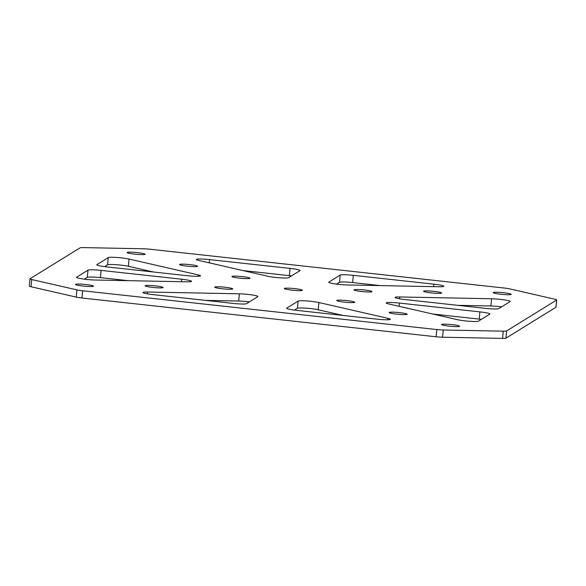 <?xml version="1.0" encoding="UTF-8"?>
<svg xmlns="http://www.w3.org/2000/svg" width="586" height="586" viewBox="0 0 586 586"><rect width="100%" height="100%" fill="white"/><g stroke="black" fill="none" stroke-linecap="round" stroke-linejoin="round"><path stroke-width="0.88" d="M405.102 299.563A11.669 1.165 -174.5 0 1 397.44 298.377A11.669 1.165 -174.5 0 1 395.111 297.439A11.669 1.165 -174.5 0 1 399.74 296.955L491.573 298.757A11.669 1.165 -174.5 0 1 503.792 299.812A11.669 1.165 -174.5 0 1 510.179 301.475A11.669 1.165 -174.5 0 1 510.062 301.614L498.708 308.632A11.669 1.165 -174.5 0 1 485.582 308.375L405.102 299.563M509.395 293.623A9.046 0.901 5.5 0 0 499.382 292.348A9.046 0.901 5.5 0 0 493.192 292.612A9.046 0.901 5.5 0 0 495.002 293.337A9.046 0.901 5.5 0 0 505.015 294.612A9.046 0.901 5.5 0 0 511.204 294.348A9.046 0.901 5.5 0 0 509.395 293.623M439.778 292.253A9.046 0.901 5.5 0 0 429.765 290.986A9.046 0.901 5.5 0 0 423.575 291.249A9.046 0.901 5.5 0 0 425.385 291.975A9.046 0.901 5.5 0 0 435.398 293.242A9.046 0.901 5.5 0 0 441.588 292.985A9.046 0.901 5.5 0 0 439.778 292.253M370.162 290.89A9.046 0.901 5.5 0 0 360.148 289.623A9.046 0.901 5.5 0 0 353.959 289.887A9.046 0.901 5.5 0 0 355.768 290.612A9.046 0.901 5.5 0 0 365.781 291.879A9.046 0.901 5.5 0 0 371.971 291.616A9.046 0.901 5.5 0 0 370.162 290.89M331.068 283.177A11.669 1.165 5.5 0 0 347.337 284.957L439.17 286.759A11.669 1.165 5.5 0 0 443.8 286.276A11.669 1.165 5.5 0 0 433.808 284.159L353.329 275.339A11.669 1.165 5.5 0 0 340.202 275.083L328.849 282.1A11.669 1.165 5.5 0 0 328.731 282.24A11.669 1.165 5.5 0 0 331.068 283.177M255.628 295.6A11.669 1.165 5.5 0 0 239.359 293.813L147.526 292.018A11.669 1.165 5.5 0 0 142.896 292.502A11.669 1.165 5.5 0 0 152.887 294.619L233.367 303.431A11.669 1.165 5.5 0 0 246.494 303.695L257.847 296.677A11.669 1.165 5.5 0 0 257.965 296.538A11.669 1.165 5.5 0 0 255.628 295.6M239.359 293.813L238.663 301.043A11.669 1.165 -174.5 0 1 249.402 301.893M91.694 285.441A9.046 0.901 -174.5 0 1 93.504 286.166A9.046 0.901 -174.5 0 1 87.314 286.422A9.046 0.901 -174.5 0 1 77.301 285.155A9.046 0.901 -174.5 0 1 75.491 284.43A9.046 0.901 -174.5 0 1 81.681 284.166A9.046 0.901 -174.5 0 1 91.694 285.441M161.311 286.803A9.046 0.901 -174.5 0 1 163.12 287.528A9.046 0.901 -174.5 0 1 156.931 287.792A9.046 0.901 -174.5 0 1 146.918 286.517A9.046 0.901 -174.5 0 1 145.108 285.792A9.046 0.901 -174.5 0 1 151.298 285.529A9.046 0.901 -174.5 0 1 161.311 286.803M230.928 288.166A9.046 0.901 -174.5 0 1 232.737 288.891A9.046 0.901 -174.5 0 1 226.548 289.154A9.046 0.901 -174.5 0 1 216.534 287.88A9.046 0.901 -174.5 0 1 214.725 287.155A9.046 0.901 -174.5 0 1 220.915 286.898A9.046 0.901 -174.5 0 1 230.928 288.166M181.594 279.214A11.669 1.165 -174.5 0 1 189.256 280.401A11.669 1.165 -174.5 0 1 191.585 281.339A11.669 1.165 -174.5 0 1 186.956 281.815L95.122 280.02A11.669 1.165 -174.5 0 1 82.904 278.965A11.669 1.165 -174.5 0 1 76.517 277.303A11.669 1.165 -174.5 0 1 76.634 277.156L87.988 270.146A11.669 1.165 -174.5 0 1 101.114 270.402L181.594 279.214L181.352 281.705M443.353 325.245A9.046 0.901 5.5 0 0 453.366 326.512A9.046 0.901 5.5 0 0 459.556 326.255A9.046 0.901 5.5 0 0 457.747 325.53A9.046 0.901 5.5 0 0 447.733 324.256A9.046 0.901 5.5 0 0 441.544 324.519A9.046 0.901 5.5 0 0 443.353 325.245M390.957 313.246A9.046 0.901 5.5 0 0 400.963 314.514A9.046 0.901 5.5 0 0 407.153 314.257A9.046 0.901 5.5 0 0 405.344 313.525A9.046 0.901 5.5 0 0 395.338 312.257A9.046 0.901 5.5 0 0 389.148 312.521A9.046 0.901 5.5 0 0 390.957 313.246M338.554 301.248A9.046 0.901 5.5 0 0 348.56 302.515A9.046 0.901 5.5 0 0 354.75 302.251A9.046 0.901 5.5 0 0 352.94 301.526A9.046 0.901 5.5 0 0 342.935 300.259A9.046 0.901 5.5 0 0 336.745 300.523A9.046 0.901 5.5 0 0 338.554 301.248M143.336 253.533A9.046 0.901 -174.5 0 1 145.152 254.258A9.046 0.901 -174.5 0 1 138.963 254.514A9.046 0.901 -174.5 0 1 128.949 253.247A9.046 0.901 -174.5 0 1 127.14 252.522A9.046 0.901 -174.5 0 1 133.33 252.258A9.046 0.901 -174.5 0 1 143.336 253.533M195.739 265.531A9.046 0.901 -174.5 0 1 197.548 266.256A9.046 0.901 -174.5 0 1 191.358 266.52A9.046 0.901 -174.5 0 1 181.352 265.246A9.046 0.901 -174.5 0 1 179.543 264.52A9.046 0.901 -174.5 0 1 185.733 264.257A9.046 0.901 -174.5 0 1 195.739 265.531M248.142 277.53A9.046 0.901 -174.5 0 1 249.951 278.255A9.046 0.901 -174.5 0 1 243.761 278.518A9.046 0.901 -174.5 0 1 233.755 277.244A9.046 0.901 -174.5 0 1 231.946 276.519A9.046 0.901 -174.5 0 1 238.136 276.262A9.046 0.901 -174.5 0 1 248.142 277.53M300.545 289.528A9.046 0.901 -174.5 0 1 302.354 290.253A9.046 0.901 -174.5 0 1 296.164 290.517A9.046 0.901 -174.5 0 1 286.151 289.25A9.046 0.901 -174.5 0 1 284.342 288.517A9.046 0.901 -174.5 0 1 290.531 288.261A9.046 0.901 -174.5 0 1 300.545 289.528M555.916 307.276L556.612 300.047A8.753 0.872 5.5 0 0 556.7 299.944L556.004 307.167A8.753 0.872 -174.5 0 1 555.916 307.276L505.952 338.144A8.753 0.872 -174.5 0 1 502.561 338.4L503.257 331.171A8.753 0.872 5.5 0 0 506.648 330.922L505.952 338.144M81.959 297.988L82.655 290.766A8.753 0.872 -174.5 0 1 76.913 289.88L76.217 297.102A8.753 0.872 5.5 0 0 81.959 297.988L436.101 336.774A8.753 0.872 5.5 0 0 442.562 337.221L502.561 338.4M76.217 297.102L31.051 286.759A8.753 0.872 -174.5 0 1 29.3 286.056L29.996 278.833A8.753 0.872 5.5 0 0 31.747 279.537L31.051 286.759M238.663 301.043L205.605 300.391M343.088 315.451L318.205 309.752L318.901 302.53A11.669 1.165 5.5 0 0 306.712 300.94A11.669 1.165 5.5 0 0 298.113 301.087L286.759 308.104A11.669 1.165 5.5 0 0 286.642 308.243A11.669 1.165 5.5 0 0 296.641 310.36L377.113 319.18A11.669 1.165 5.5 0 0 390.357 319.297A11.669 1.165 5.5 0 0 388.02 318.359L318.901 302.53M298.113 301.087L297.417 308.309A11.669 1.165 -174.5 0 1 306.017 308.163A11.669 1.165 -174.5 0 1 318.205 309.752M297.417 308.309L294.509 310.111M101.114 270.402L100.418 277.625L128.18 280.665M100.418 277.625A11.669 1.165 5.5 0 0 87.292 277.368L87.988 270.146M84.384 279.163L87.292 277.368M104.667 266.637L107.575 264.835L108.271 257.613A11.669 1.165 -174.5 0 1 116.87 257.466A11.669 1.165 -174.5 0 1 129.059 259.056L198.178 274.885A11.669 1.165 -174.5 0 1 200.515 275.823A11.669 1.165 -174.5 0 1 187.278 275.706L106.799 266.894A11.669 1.165 -174.5 0 1 96.8 264.769A11.669 1.165 -174.5 0 1 96.917 264.63L108.271 257.613M129.059 259.056L128.363 266.278L153.246 271.977M128.363 266.278A11.669 1.165 5.5 0 0 116.175 264.689A11.669 1.165 5.5 0 0 107.575 264.835M501.616 306.837A11.669 1.165 5.5 0 0 490.878 305.98L491.573 298.757M457.82 305.335L490.878 305.98M481.333 319.363A11.669 1.165 5.5 0 0 479.202 319.106L479.897 311.884A11.669 1.165 -174.5 0 1 489.896 314.008A11.669 1.165 -174.5 0 1 489.779 314.147L478.425 321.165A11.669 1.165 -174.5 0 1 469.826 321.311A11.669 1.165 -174.5 0 1 457.637 319.722L388.518 303.892A11.669 1.165 -174.5 0 1 386.181 302.955A11.669 1.165 -174.5 0 1 399.418 303.072L479.897 311.884M432.754 314.023L479.202 319.106M340.202 275.083L339.506 282.305L336.598 284.107M380.395 285.609L352.633 282.569L353.329 275.339M339.506 282.305A11.669 1.165 -174.5 0 1 352.633 282.569M290.055 268.41L209.583 259.598A11.669 1.165 5.5 0 0 196.339 259.481A11.669 1.165 5.5 0 0 198.676 260.418L267.795 276.248A11.669 1.165 5.5 0 0 279.983 277.837A11.669 1.165 5.5 0 0 288.583 277.691L299.937 270.673A11.669 1.165 5.5 0 0 300.054 270.534A11.669 1.165 5.5 0 0 290.055 268.41L289.359 275.64L242.912 270.549M289.359 275.64A11.669 1.165 -174.5 0 1 291.491 275.889M29.996 278.833A8.753 0.872 5.5 0 1 30.084 278.724L80.048 247.856A8.753 0.872 5.5 0 1 83.439 247.6L143.438 248.779A8.753 0.872 -174.5 0 1 149.899 249.226L504.041 288.012A8.753 0.872 -174.5 0 1 509.783 288.898L554.949 299.241A8.753 0.872 5.5 0 1 556.7 299.944M76.913 289.88L31.747 279.537M82.655 290.766L436.797 329.552L436.101 336.774M442.562 337.221L443.258 329.999A8.753 0.872 -174.5 0 1 436.797 329.552M443.258 329.999L503.257 331.171M556.612 300.047L506.648 330.922M198.046 276.292L198.178 274.885M388.02 318.359L387.888 319.766M147.35 293.857L147.526 292.018M209.268 262.843L209.583 259.598M433.808 284.159L433.567 286.649M399.418 303.072L399.11 306.317M399.74 296.955L399.564 298.794"/></g></svg>
